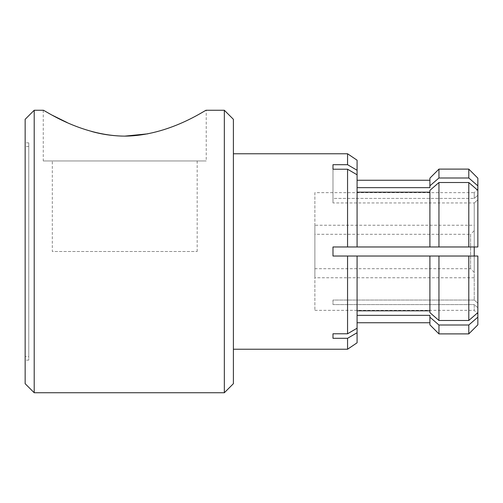 <?xml version="1.0" encoding="UTF-8"?>
<svg xmlns="http://www.w3.org/2000/svg" width="503" height="503" viewBox="0 0 503 503"><rect width="100%" height="100%" fill="white"/><g stroke="black" fill="none" stroke-linecap="round" stroke-linejoin="round"><path stroke-width="0.38" stroke-dasharray="2.52 1.89" d="M314.878 192.649L314.878 310.351L314.878 192.649L474.228 192.649L474.228 198.421L474.228 192.649L477.85 189.027L477.85 195.277L477.85 190.373L468.796 182.52L468.796 246.973L438.949 246.973L438.949 182.52L468.796 182.52M314.878 225.243L314.878 277.757L314.878 225.243L474.228 225.243L474.228 246.973L474.228 202.948L477.85 199.804L477.85 190.373L477.85 246.973L477.85 190.373M347.56 153.773L347.56 164.695L332.986 164.695L332.986 169.222L347.56 169.222L347.56 246.973L332.986 246.973L332.986 256.027L347.56 256.027L347.56 333.778L332.986 333.778L332.986 338.305L347.56 338.305L347.56 349.227M357.08 160.199L357.08 170.266L347.56 164.695M347.56 169.222L357.08 174.793L357.08 246.973L332.986 246.973L477.85 246.973L477.85 199.804L474.228 202.948L474.228 246.973M357.08 174.793L357.08 170.266M357.08 192.184L357.08 246.973L357.08 192.184L429.895 192.184L429.895 246.973L357.08 246.973L477.85 246.973M429.895 178.163L429.895 187.657L429.895 180.25L429.895 187.657L357.08 187.657M429.895 192.184L429.895 246.973L429.895 190.373L438.949 182.52M468.796 169.109L468.796 177.993L438.949 177.993L438.949 169.109M468.796 177.993L477.85 185.846L477.85 178.163M477.85 185.846L477.85 189.027M429.895 185.846L438.949 177.993M477.85 195.277L474.228 198.421L477.85 195.277M347.56 338.305L357.08 332.735L357.08 342.801M357.08 332.735L357.08 256.027L357.08 328.208L347.56 333.778M429.895 315.343L429.895 324.837M429.895 310.816L429.895 256.027L429.895 312.627L429.895 310.816L357.08 310.816L357.08 328.208M438.949 333.891L438.949 325.007L468.796 325.007L468.796 333.891M477.85 324.837L477.85 317.154L468.796 325.007M468.796 320.48L438.949 320.48L438.949 256.027L468.796 256.027L468.796 320.48L477.85 312.627L477.85 256.027L477.85 303.196L477.85 256.027L474.228 256.027L474.228 300.052L477.85 303.196L477.85 317.154M438.949 325.007L429.895 317.154M477.85 307.723L474.228 304.579L474.228 310.351L474.228 304.579L477.85 307.723M233.392 383.688L233.392 119.312M233.392 349.227L233.392 153.773L233.392 349.227M477.85 312.627L477.85 303.196L474.228 300.052L332.986 300.052L332.986 304.579L474.228 304.579L332.986 304.579L332.986 300.052L474.228 300.052L474.228 256.027L332.986 256.027L357.08 256.027L357.08 310.816M477.85 256.027L357.08 256.027L429.895 256.027L429.895 312.627L438.949 320.48M332.986 164.695L332.986 198.421L474.228 198.421L332.986 198.421L332.986 202.948L332.986 169.222L332.986 202.948L474.228 202.948L332.986 202.948L332.986 169.222M332.986 256.027L332.986 246.973L332.986 256.027M332.986 333.778L332.986 338.305M474.228 230.676L474.228 272.324L474.228 230.676L470.607 234.297L470.607 268.703L470.607 234.297L314.878 234.297L314.878 268.703L314.878 234.297M474.228 256.027L474.228 225.243M224.338 110.258L224.338 392.742M34.204 392.742L34.204 110.258M43.258 160.96L206.23 160.96L43.258 160.96L43.258 110.258L51.589 114.891M67.201 122.581C74.23 125.825 82.335 128.781 91.533 131.446M121.739 136.093L124.719 136.131M147.851 133.829C181.57 126.787 206.211 109.679 206.23 110.258L206.23 160.96M25.15 360.148L25.15 142.852L25.15 360.148L28.772 360.148L28.772 142.852L28.772 360.148M25.15 119.312L25.15 383.688M28.772 356.526L28.772 146.474L28.772 356.526L25.15 356.526L25.15 146.474L25.15 356.526M52.312 160.96L197.176 160.96L52.312 160.96L52.312 251.5L197.176 251.5L52.312 251.5M314.878 310.351L474.228 310.351L477.85 313.973M474.228 277.757L314.878 277.757M474.228 272.324L470.607 268.703L314.878 268.703M28.772 142.852L25.15 142.852M28.772 146.474L25.15 146.474M197.176 160.96L197.176 251.5"/><path stroke-width="0.75" d="M347.56 164.695L357.08 170.266L357.08 174.793L347.56 169.222L332.986 169.222L332.986 164.695L347.56 164.695L347.56 153.773L233.392 153.773M357.08 170.266L357.08 160.199L347.56 153.773M357.08 187.657L429.895 187.657L429.895 178.163L438.949 169.109L438.949 177.993L468.796 177.993L468.796 169.109L438.949 169.109M468.796 169.109L477.85 178.163L477.85 185.846L468.796 177.993M468.796 182.52L438.949 182.52L438.949 246.973L468.796 246.973L468.796 182.52L477.85 190.373L477.85 185.846M438.949 177.993L429.895 185.846M477.85 246.973L468.796 246.973L477.85 246.973L477.85 190.373M347.56 333.778L357.08 328.208L357.08 342.801L347.56 349.227L347.56 338.305L332.986 338.305L332.986 333.778L347.56 333.778L347.56 256.027L332.986 256.027L332.986 246.973L347.56 246.973L347.56 169.222M357.08 332.735L347.56 338.305M357.08 328.208L357.08 256.027L347.56 256.027L438.949 256.027L438.949 320.48L468.796 320.48L468.796 256.027L429.895 256.027L429.895 312.627L438.949 320.48M357.08 315.343L429.895 315.343L357.08 315.343M357.08 310.816L429.895 310.816M468.796 325.007L477.85 317.154L477.85 324.837L468.796 333.891L468.796 325.007L438.949 325.007L438.949 333.891L429.895 324.837L429.895 315.343M477.85 317.154L477.85 312.627L468.796 320.48M474.228 246.973L474.228 256.027L468.796 256.027L477.85 256.027L477.85 312.627M429.895 317.154L438.949 325.007M438.949 182.52L429.895 190.373L429.895 246.973L438.949 246.973L347.56 246.973L357.08 246.973L357.08 174.793M429.895 192.184L357.08 192.184M224.338 392.742L224.338 110.258L233.392 119.312L233.392 383.688L224.338 392.742L34.204 392.742L34.204 110.258L25.15 119.312L25.15 383.688L34.204 392.742M347.56 349.227L233.392 349.227M474.228 256.027L477.85 256.027M332.986 338.305L332.986 333.778M332.986 169.222L332.986 164.695M224.338 110.258L206.23 110.258C206.293 109.22 169.549 135.735 124.914 136.131C80.122 135.867 43.132 109.195 43.258 110.258L34.204 110.258M51.589 114.891L67.201 122.581M91.533 131.446C100.965 134.138 111.031 135.691 121.739 136.093M124.719 136.131L147.851 133.829M429.895 180.25L357.08 180.25M429.895 322.75L357.08 322.75M468.796 333.891L438.949 333.891"/></g></svg>
